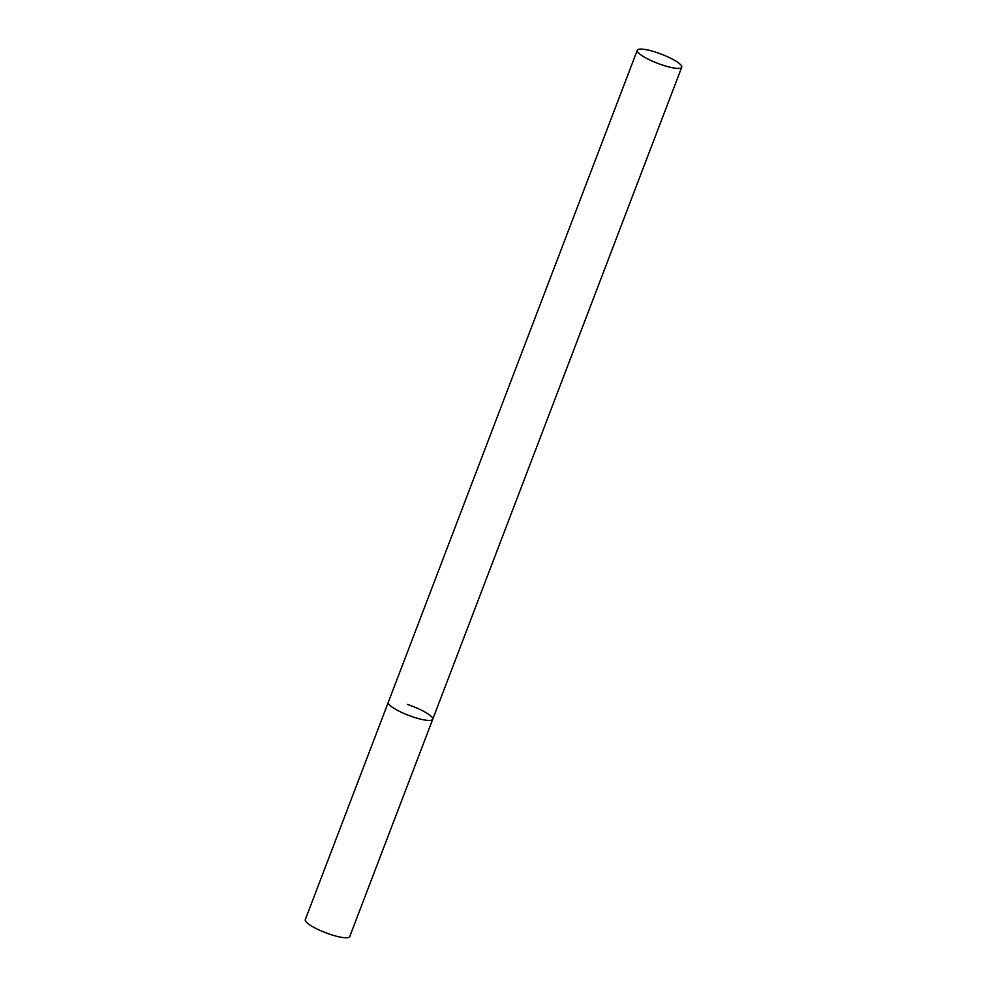 <?xml version="1.0" encoding="UTF-8"?>
<svg xmlns="http://www.w3.org/2000/svg" width="987" height="987" viewBox="0 0 987 987"><rect width="100%" height="100%" fill="white"/><g stroke="black" fill="none" stroke-linecap="round" stroke-linejoin="round"><path stroke-width="1.48" d="M407.446 704.459A23.787 4.935 -159.1 0 1 432.725 719.276A23.787 4.935 -159.1 0 1 413.565 717.13A23.787 4.935 -159.1 0 1 388.286 702.312A23.787 4.935 20.9 0 0 388.422 703.509A23.787 4.935 20.9 0 0 411.16 716.303A23.787 4.935 20.9 0 0 432.725 719.276L349.719 936.626A23.787 4.935 -159.1 0 1 330.571 934.479A23.787 4.935 -159.1 0 1 305.279 919.662L637.281 50.263A23.787 4.935 20.9 0 0 637.417 51.46A23.787 4.935 20.9 0 0 660.155 64.254A23.787 4.935 20.9 0 0 681.721 67.227A23.787 4.935 20.9 0 0 681.573 66.043A23.787 4.935 20.9 0 0 658.847 53.236A23.787 4.935 20.9 0 0 637.281 50.263M432.725 719.276L681.721 67.227"/></g></svg>
